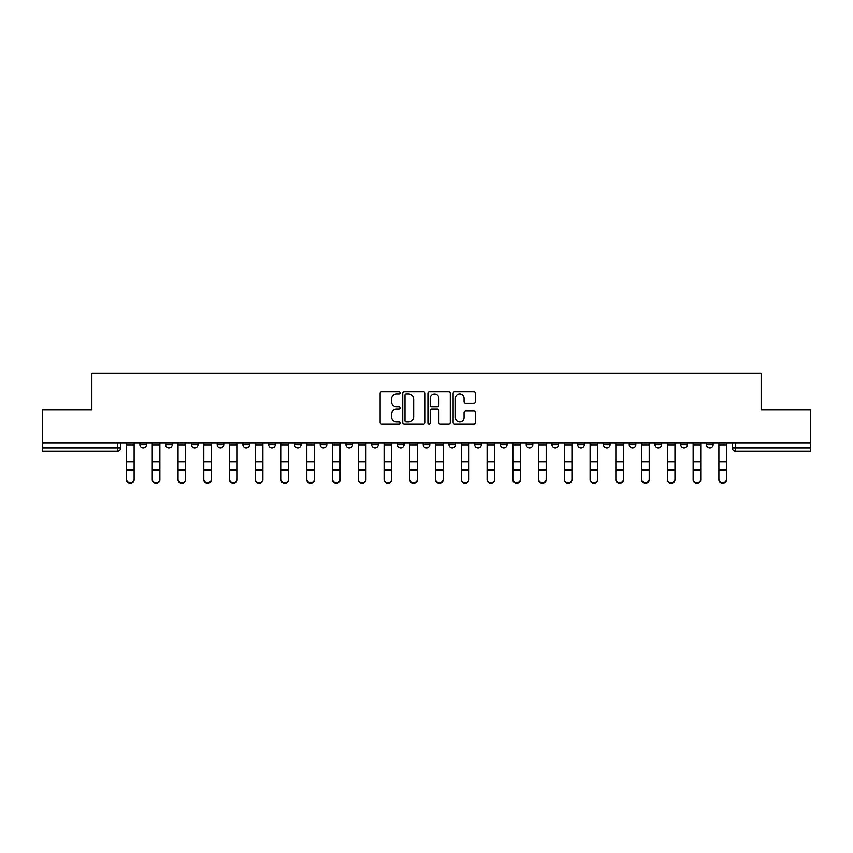 <?xml version="1.0" encoding="UTF-8"?>
<svg xmlns="http://www.w3.org/2000/svg" width="853" height="853" viewBox="0 0 853 853"><rect width="100%" height="100%" fill="white"/><g stroke="black" fill="none" stroke-linecap="round" stroke-linejoin="round"><path stroke-width="1.28" d="M400.089 392.934A1.13 1.13 0 0 0 398.948 391.804L381.728 391.804A1.621 1.621 0 0 0 380.107 393.425L380.107 422.587A1.621 1.621 0 0 0 381.728 424.208L398.948 424.208A1.13 1.13 0 0 0 400.089 423.077A1.13 1.13 0 0 0 398.948 421.947L396.72 421.947A5.182 5.182 0 0 1 391.538 416.754L391.538 414.323A5.182 5.182 0 0 1 396.72 409.141L398.948 409.141A1.13 1.13 0 0 0 400.089 408.001A1.13 1.13 0 0 0 398.948 406.87L396.72 406.87A5.182 5.182 0 0 1 391.538 401.688L391.538 399.257A5.182 5.182 0 0 1 396.72 394.065L398.948 394.065A1.13 1.13 0 0 0 400.089 392.934M654.997 444.658L654.997 442.846L654.997 444.658A3.305 3.305 0 0 0 658.292 447.964A3.305 3.305 0 0 1 654.997 444.658L661.597 444.658A3.305 3.305 0 0 1 658.292 447.964A3.305 3.305 0 0 0 661.597 444.658L661.597 442.846L661.597 444.658M423.195 442.846L423.195 444.658L429.805 444.658A3.305 3.305 0 0 1 426.5 447.964A3.305 3.305 0 0 1 423.195 444.658L423.195 442.846M345.934 442.846L345.934 444.658L352.534 444.658A3.305 3.305 0 0 1 349.24 447.964A3.305 3.305 0 0 1 345.934 444.658L345.934 442.846M294.424 442.846L294.424 444.658L301.024 444.658A3.305 3.305 0 0 1 297.729 447.964A3.305 3.305 0 0 1 294.424 444.658L294.424 442.846M268.663 442.846L268.663 444.658L275.274 444.658A3.305 3.305 0 0 1 271.968 447.964A3.305 3.305 0 0 1 268.663 444.658L268.663 442.846M217.152 442.846L217.152 444.658L223.763 444.658A3.305 3.305 0 0 1 220.458 447.964A3.305 3.305 0 0 1 217.152 444.658L217.152 442.846M473.863 403.224A1.621 1.621 0 0 0 475.484 401.603L475.484 393.425A1.621 1.621 0 0 0 473.863 391.804L454.734 391.804A1.621 1.621 0 0 0 453.114 393.425L453.114 422.587A1.621 1.621 0 0 0 454.734 424.208L473.863 424.208A1.621 1.621 0 0 0 475.484 422.587L475.484 412.703A1.621 1.621 0 0 0 473.863 411.082L465.674 411.082A1.621 1.621 0 0 0 464.053 412.703L464.053 417.607A4.34 4.34 0 0 1 459.724 421.947A4.34 4.34 0 0 1 455.385 417.607L455.385 398.404A4.34 4.34 0 0 1 459.724 394.065A4.34 4.34 0 0 1 464.053 398.404L464.053 401.603A1.621 1.621 0 0 0 465.674 403.224L473.863 403.224M42.65 442.846L42.65 409.984L91.847 409.984L91.847 373.166L761.153 373.166L761.153 409.984L810.35 409.984L810.35 442.846L42.65 442.846L42.65 447.964L120.742 447.964L120.742 442.846L120.742 447.964A3.305 3.305 0 0 1 117.437 451.258L42.65 451.258L42.65 447.964M425.082 393.425A1.621 1.621 0 0 0 423.461 391.804L404.343 391.804A1.621 1.621 0 0 0 402.723 393.425L402.723 422.587A1.621 1.621 0 0 0 404.343 424.208L423.461 424.208A1.621 1.621 0 0 0 425.082 422.587L425.082 393.425M429.539 391.804L448.657 391.804A1.621 1.621 0 0 1 450.277 393.425L450.277 422.587A1.621 1.621 0 0 1 448.657 424.208L440.479 424.208A1.621 1.621 0 0 1 438.858 422.587L438.858 410.762A1.621 1.621 0 0 0 437.237 409.141L431.81 409.141A1.621 1.621 0 0 0 430.189 410.762L430.189 423.077A1.13 1.13 0 0 1 429.048 424.208A1.13 1.13 0 0 1 427.918 423.077L427.918 393.425A1.621 1.621 0 0 1 429.539 391.804M732.258 442.846L732.258 447.964L810.35 447.964L810.35 451.258L735.563 451.258A3.305 3.305 0 0 1 732.258 447.964L732.258 442.846M810.35 442.846L810.35 447.964M713.108 442.846L713.108 444.658A3.305 3.305 0 0 1 709.803 447.964A3.305 3.305 0 0 1 706.508 444.658L713.108 444.658M706.508 442.846L706.508 444.658M680.747 442.846L680.747 444.658L687.358 444.658L687.358 442.846L687.358 444.658A3.305 3.305 0 0 1 684.053 447.964A3.305 3.305 0 0 1 680.747 444.658A3.305 3.305 0 0 0 684.053 447.964M629.237 442.846L629.237 444.658L635.848 444.658L635.848 442.846L635.848 444.658A3.305 3.305 0 0 1 632.542 447.964A3.305 3.305 0 0 1 629.237 444.658A3.305 3.305 0 0 0 632.542 447.964M610.087 444.658L610.087 442.846L610.087 444.658A3.305 3.305 0 0 1 606.782 447.964A3.305 3.305 0 0 1 603.487 444.658L610.087 444.658A3.305 3.305 0 0 1 606.782 447.964M603.487 442.846L603.487 444.658M584.337 442.846L584.337 444.658A3.305 3.305 0 0 1 581.032 447.964A3.305 3.305 0 0 1 577.726 444.658L584.337 444.658A3.305 3.305 0 0 1 581.032 447.964M577.726 442.846L577.726 444.658M558.576 442.846L558.576 444.658A3.305 3.305 0 0 1 555.271 447.964A3.305 3.305 0 0 1 551.976 444.658L558.576 444.658M551.976 442.846L551.976 444.658M532.826 442.846L532.826 444.658A3.305 3.305 0 0 1 529.521 447.964A3.305 3.305 0 0 1 526.216 444.658L532.826 444.658M526.216 442.846L526.216 444.658M507.066 442.846L507.066 444.658A3.305 3.305 0 0 1 503.76 447.964A3.305 3.305 0 0 1 500.466 444.658L507.066 444.658M500.466 442.846L500.466 444.658M481.316 442.846L481.316 444.658A3.305 3.305 0 0 1 478.011 447.964A3.305 3.305 0 0 1 474.705 444.658A3.305 3.305 0 0 0 478.011 447.964M474.705 442.846L474.705 444.658L481.316 444.658M455.555 442.846L455.555 444.658A3.305 3.305 0 0 1 452.25 447.964A3.305 3.305 0 0 1 448.955 444.658A3.305 3.305 0 0 0 452.25 447.964M448.955 442.846L448.955 444.658L455.555 444.658M429.805 442.846L429.805 444.658A3.305 3.305 0 0 1 426.5 447.964M404.045 442.846L404.045 444.658A3.305 3.305 0 0 1 400.75 447.964A3.305 3.305 0 0 1 397.445 444.658L404.045 444.658M397.445 442.846L397.445 444.658M378.295 442.846L378.295 444.658A3.305 3.305 0 0 1 374.989 447.964A3.305 3.305 0 0 1 371.684 444.658L378.295 444.658L378.295 442.846M371.684 442.846L371.684 444.658M352.534 442.846L352.534 444.658M326.784 442.846L326.784 444.658A3.305 3.305 0 0 1 323.479 447.964A3.305 3.305 0 0 1 320.174 444.658L326.784 444.658L326.784 442.846M320.174 442.846L320.174 444.658M301.024 442.846L301.024 444.658L301.024 442.846M275.274 444.658L275.274 442.846L275.274 444.658A3.305 3.305 0 0 1 271.968 447.964M249.513 442.846L249.513 444.658A3.305 3.305 0 0 1 246.218 447.964A3.305 3.305 0 0 1 242.913 444.658A3.305 3.305 0 0 0 246.218 447.964A3.305 3.305 0 0 0 249.513 444.658L249.513 442.846M242.913 442.846L242.913 444.658L249.513 444.658M223.763 442.846L223.763 444.658M198.003 442.846L198.003 444.658A3.305 3.305 0 0 1 194.708 447.964A3.305 3.305 0 0 1 191.403 444.658A3.305 3.305 0 0 0 194.708 447.964A3.305 3.305 0 0 0 198.003 444.658L191.403 444.658L191.403 442.846M165.642 442.846L165.642 444.658L172.253 444.658L172.253 442.846L172.253 444.658A3.305 3.305 0 0 1 168.947 447.964A3.305 3.305 0 0 1 165.642 444.658A3.305 3.305 0 0 0 168.947 447.964M139.892 442.846L139.892 444.658L146.492 444.658L146.492 442.846L146.492 444.658A3.305 3.305 0 0 1 143.197 447.964A3.305 3.305 0 0 1 139.892 444.658A3.305 3.305 0 0 0 143.197 447.964M406.124 394.065A1.13 1.13 0 0 0 404.983 395.206L404.983 420.806A1.13 1.13 0 0 0 406.124 421.947L408.47 421.947A5.182 5.182 0 0 0 413.662 416.754L413.662 399.257A5.182 5.182 0 0 0 408.47 394.065L406.124 394.065M438.858 398.49A4.34 4.34 0 0 0 434.518 394.15A4.34 4.34 0 0 0 430.189 398.49L430.189 405.25A1.621 1.621 0 0 0 431.81 406.87L437.237 406.87A1.621 1.621 0 0 0 438.858 405.25L438.858 398.49M126.521 479.834L126.521 479.194A3.796 3.625 0 0 0 130.317 482.819A3.796 3.625 0 0 0 134.113 479.194L134.113 479.834A3.796 3.625 180 0 1 130.317 483.459A3.796 3.625 180 0 1 126.521 479.834L126.521 470.632M126.521 442.846L126.521 479.194M134.113 442.846L134.113 479.194M152.271 479.834L152.271 479.194A3.796 3.625 0 0 0 156.067 482.819A3.796 3.625 0 0 0 159.874 479.194L159.874 479.834A3.796 3.625 180 0 1 156.067 483.459A3.796 3.625 180 0 1 152.271 479.834L152.271 470.632M178.032 479.834L178.032 479.194A3.796 3.625 0 0 0 181.828 482.819A3.796 3.625 0 0 0 185.623 479.194L185.623 479.834A3.796 3.625 180 0 1 181.828 483.459A3.796 3.625 180 0 1 178.032 479.834L178.032 470.632M152.271 442.846L152.271 479.194M159.874 442.846L159.874 479.194M178.032 442.846L178.032 479.194M185.623 442.846L185.623 479.194M203.782 479.834L203.782 479.194A3.796 3.625 0 0 0 207.578 482.819A3.796 3.625 0 0 0 211.384 479.194L211.384 479.834A3.796 3.625 180 0 1 207.578 483.459A3.796 3.625 180 0 1 203.782 479.834L203.782 470.632M229.542 479.834L229.542 479.194A3.796 3.625 0 0 0 233.338 482.819A3.796 3.625 0 0 0 237.134 479.194L237.134 479.834A3.796 3.625 180 0 1 233.338 483.459A3.796 3.625 180 0 1 229.542 479.834L229.542 470.632M255.292 479.834L255.292 479.194A3.796 3.625 0 0 0 259.088 482.819A3.796 3.625 0 0 0 262.884 479.194L262.884 479.834A3.796 3.625 180 0 1 259.088 483.459A3.796 3.625 180 0 1 255.292 479.834L255.292 470.632M203.782 442.846L203.782 479.194M211.384 442.846L211.384 479.194M229.542 442.846L229.542 479.194M237.134 442.846L237.134 479.194M255.292 442.846L255.292 479.194M262.884 442.846L262.884 479.194M281.053 479.834L281.053 479.194A3.796 3.625 0 0 0 284.849 482.819A3.796 3.625 0 0 0 288.645 479.194L288.645 479.834A3.796 3.625 180 0 1 284.849 483.459A3.796 3.625 180 0 1 281.053 479.834L281.053 470.632M281.053 442.846L281.053 479.194M288.645 442.846L288.645 479.194M306.803 479.834L306.803 479.194A3.796 3.625 0 0 0 310.599 482.819A3.796 3.625 0 0 0 314.394 479.194L314.394 479.834A3.796 3.625 180 0 1 310.599 483.459A3.796 3.625 180 0 1 306.803 479.834L306.803 470.632M306.803 442.846L306.803 479.194M314.394 442.846L314.394 479.194M332.563 479.834L332.563 479.194A3.796 3.625 0 0 0 336.359 482.819A3.796 3.625 0 0 0 340.155 479.194L340.155 479.834A3.796 3.625 180 0 1 336.359 483.459A3.796 3.625 180 0 1 332.563 479.834L332.563 470.632M332.563 442.846L332.563 479.194M340.155 442.846L340.155 479.194M358.313 479.834L358.313 479.194A3.796 3.625 0 0 0 362.109 482.819A3.796 3.625 0 0 0 365.905 479.194L365.905 479.834A3.796 3.625 180 0 1 362.109 483.459A3.796 3.625 180 0 1 358.313 479.834L358.313 470.632M358.313 442.846L358.313 479.194M365.905 442.846L365.905 479.194M384.074 479.834L384.074 479.194A3.796 3.625 0 0 0 387.87 482.819A3.796 3.625 0 0 0 391.666 479.194L391.666 479.834A3.796 3.625 180 0 1 387.87 483.459A3.796 3.625 180 0 1 384.074 479.834L384.074 470.632M384.074 442.846L384.074 479.194M391.666 442.846L391.666 479.194M409.824 479.834L409.824 479.194A3.796 3.625 0 0 0 413.62 482.819A3.796 3.625 0 0 0 417.416 479.194L417.416 479.834A3.796 3.625 180 0 1 413.62 483.459A3.796 3.625 180 0 1 409.824 479.834L409.824 470.632M409.824 442.846L409.824 479.194M417.416 442.846L417.416 479.194M435.584 479.834L435.584 479.194A3.796 3.625 0 0 0 439.38 482.819A3.796 3.625 0 0 0 443.176 479.194L443.176 479.834A3.796 3.625 180 0 1 439.38 483.459A3.796 3.625 180 0 1 435.584 479.834L435.584 470.632M435.584 442.846L435.584 479.194M443.176 442.846L443.176 479.194M461.334 479.834L461.334 479.194A3.796 3.625 0 0 0 465.13 482.819A3.796 3.625 0 0 0 468.926 479.194L468.926 479.834A3.796 3.625 180 0 1 465.13 483.459A3.796 3.625 180 0 1 461.334 479.834L461.334 470.632M461.334 442.846L461.334 479.194M468.926 442.846L468.926 479.194M487.095 479.834L487.095 479.194A3.796 3.625 0 0 0 490.891 482.819A3.796 3.625 0 0 0 494.687 479.194L494.687 479.834A3.796 3.625 180 0 1 490.891 483.459A3.796 3.625 180 0 1 487.095 479.834L487.095 470.632M487.095 442.846L487.095 479.194M494.687 442.846L494.687 479.194M512.845 479.834L512.845 479.194A3.796 3.625 0 0 0 516.641 482.819A3.796 3.625 0 0 0 520.437 479.194L520.437 479.834A3.796 3.625 180 0 1 516.641 483.459A3.796 3.625 180 0 1 512.845 479.834L512.845 470.632M512.845 442.846L512.845 479.194M520.437 442.846L520.437 479.194M538.606 479.834L538.606 479.194A3.796 3.625 0 0 0 542.401 482.819A3.796 3.625 0 0 0 546.197 479.194L546.197 479.834A3.796 3.625 180 0 1 542.401 483.459A3.796 3.625 180 0 1 538.606 479.834L538.606 470.632M538.606 442.846L538.606 479.194M546.197 442.846L546.197 479.194M564.355 479.834L564.355 479.194A3.796 3.625 0 0 0 568.151 482.819A3.796 3.625 0 0 0 571.947 479.194L571.947 479.834A3.796 3.625 180 0 1 568.151 483.459A3.796 3.625 180 0 1 564.355 479.834L564.355 470.632M564.355 442.846L564.355 479.194M571.947 442.846L571.947 479.194M590.116 479.834L590.116 479.194A3.796 3.625 0 0 0 593.912 482.819A3.796 3.625 0 0 0 597.708 479.194L597.708 479.834A3.796 3.625 180 0 1 593.912 483.459A3.796 3.625 180 0 1 590.116 479.834L590.116 470.632M590.116 442.846L590.116 479.194M597.708 442.846L597.708 479.194M615.866 479.834L615.866 479.194A3.796 3.625 0 0 0 619.662 482.819A3.796 3.625 0 0 0 623.458 479.194L623.458 479.834A3.796 3.625 180 0 1 619.662 483.459A3.796 3.625 180 0 1 615.866 479.834L615.866 470.632M615.866 442.846L615.866 479.194M623.458 442.846L623.458 479.194M641.616 479.834L641.616 479.194A3.796 3.625 0 0 0 645.422 482.819A3.796 3.625 0 0 0 649.218 479.194L649.218 479.834A3.796 3.625 180 0 1 645.422 483.459A3.796 3.625 180 0 1 641.616 479.834L641.616 470.632M641.616 442.846L641.616 479.194M649.218 442.846L649.218 479.194M667.377 479.834L667.377 479.194A3.796 3.625 0 0 0 671.172 482.819A3.796 3.625 0 0 0 674.968 479.194L674.968 479.834A3.796 3.625 180 0 1 671.172 483.459A3.796 3.625 180 0 1 667.377 479.834L667.377 470.632M667.377 442.846L667.377 479.194M674.968 442.846L674.968 479.194M693.126 479.834L693.126 479.194A3.796 3.625 0 0 0 696.933 482.819A3.796 3.625 0 0 0 700.729 479.194L700.729 479.834A3.796 3.625 180 0 1 696.933 483.459A3.796 3.625 180 0 1 693.126 479.834L693.126 470.632M693.126 442.846L693.126 479.194M700.729 442.846L700.729 479.194M718.887 479.834L718.887 479.194A3.796 3.625 0 0 0 722.683 482.819A3.796 3.625 0 0 0 726.479 479.194L726.479 479.834A3.796 3.625 180 0 1 722.683 483.459A3.796 3.625 180 0 1 718.887 479.834L718.887 470.632M718.887 442.846L718.887 479.194M726.479 442.846L726.479 479.194M117.437 442.846L117.437 451.258M735.563 442.846L735.563 451.258M134.113 444.914L126.521 444.914M134.113 461.814L126.521 461.814M134.113 469.992L126.521 469.992M159.874 444.914L152.271 444.914M159.874 461.814L152.271 461.814M159.874 469.992L152.271 469.992M185.623 444.914L178.032 444.914M185.623 461.814L178.032 461.814M185.623 469.992L178.032 469.992M211.384 444.914L203.782 444.914M211.384 461.814L203.782 461.814M211.384 469.992L203.782 469.992M237.134 444.914L229.542 444.914M237.134 461.814L229.542 461.814M237.134 469.992L229.542 469.992M262.884 444.914L255.292 444.914M262.884 461.814L255.292 461.814M262.884 469.992L255.292 469.992M288.645 444.914L281.053 444.914M288.645 461.814L281.053 461.814M288.645 469.992L281.053 469.992M314.394 444.914L306.803 444.914M314.394 461.814L306.803 461.814M314.394 469.992L306.803 469.992M340.155 444.914L332.563 444.914M340.155 461.814L332.563 461.814M340.155 469.992L332.563 469.992M365.905 444.914L358.313 444.914M365.905 461.814L358.313 461.814M365.905 469.992L358.313 469.992M391.666 444.914L384.074 444.914M391.666 461.814L384.074 461.814M391.666 469.992L384.074 469.992M417.416 444.914L409.824 444.914M417.416 461.814L409.824 461.814M417.416 469.992L409.824 469.992M443.176 444.914L435.584 444.914M443.176 461.814L435.584 461.814M443.176 469.992L435.584 469.992M468.926 444.914L461.334 444.914M468.926 461.814L461.334 461.814M468.926 469.992L461.334 469.992M494.687 444.914L487.095 444.914M494.687 461.814L487.095 461.814M494.687 469.992L487.095 469.992M520.437 444.914L512.845 444.914M520.437 461.814L512.845 461.814M520.437 469.992L512.845 469.992M546.197 444.914L538.606 444.914M546.197 461.814L538.606 461.814M546.197 469.992L538.606 469.992M571.947 444.914L564.355 444.914M571.947 461.814L564.355 461.814M571.947 469.992L564.355 469.992M597.708 444.914L590.116 444.914M597.708 461.814L590.116 461.814M597.708 469.992L590.116 469.992M623.458 444.914L615.866 444.914M623.458 461.814L615.866 461.814M623.458 469.992L615.866 469.992M649.218 444.914L641.616 444.914M649.218 461.814L641.616 461.814M649.218 469.992L641.616 469.992M674.968 444.914L667.377 444.914M674.968 461.814L667.377 461.814M674.968 469.992L667.377 469.992M700.729 444.914L693.126 444.914M700.729 461.814L693.126 461.814M700.729 469.992L693.126 469.992M726.479 444.914L718.887 444.914M726.479 461.814L718.887 461.814M726.479 469.992L718.887 469.992"/></g></svg>
